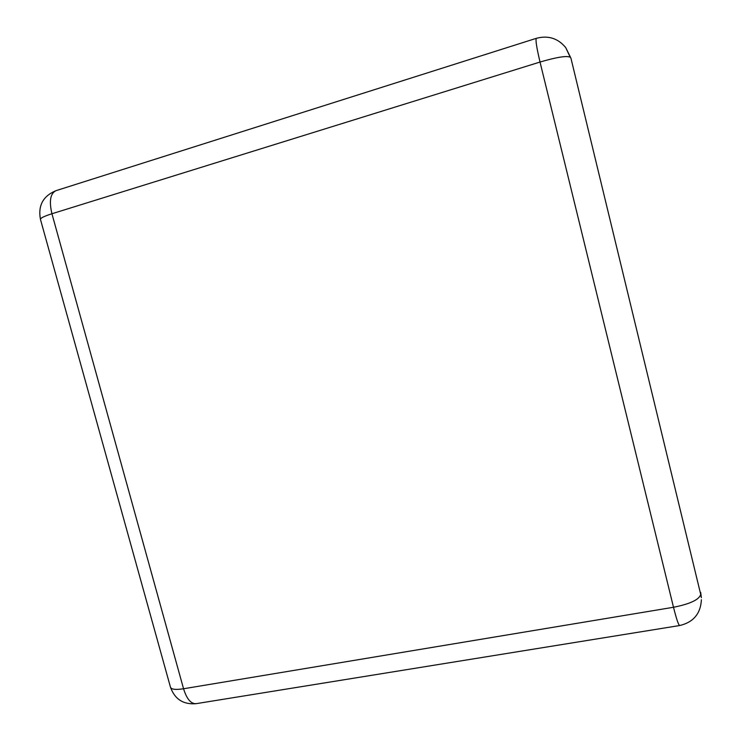 <?xml version="1.0" encoding="UTF-8"?>
<svg xmlns="http://www.w3.org/2000/svg" width="741" height="741" viewBox="0 0 741 741"><rect width="100%" height="100%" fill="white"/><g stroke="black" fill="none" stroke-linecap="round" stroke-linejoin="round"><path stroke-width="1.11" d="M679.654 625.534L196.17 703.663C190.965 704.006 186.76 699.041 183.555 688.76C175.617 689.964 171.245 689.436 170.458 687.166L40.459 219.392C40.283 218.132 44.099 216.252 51.935 213.751C48.971 201.089 50.323 193.392 55.992 190.669L536.364 38.319C535.382 39.681 536.604 47.591 540.022 62.04L51.935 213.751L183.555 688.76L673.504 607.268L540.022 62.04C556.815 57.131 566.884 55.529 570.237 57.252L565.726 47.609L570.922 58.15L700.717 594.421L570.922 58.15M700.68 592.411L701.366 597.663L700.717 594.421C699.161 599.682 690.093 603.961 673.504 607.268C676.468 619.068 678.534 625.154 679.71 625.524C693.419 622.273 700.653 613.659 701.403 599.701M170.458 687.166C174.746 699.161 183.24 704.672 195.911 703.7M55.992 190.669C43.061 196.032 37.884 205.6 40.459 219.392M565.726 47.609C558.01 38.291 548.22 35.188 536.364 38.319"/></g></svg>
